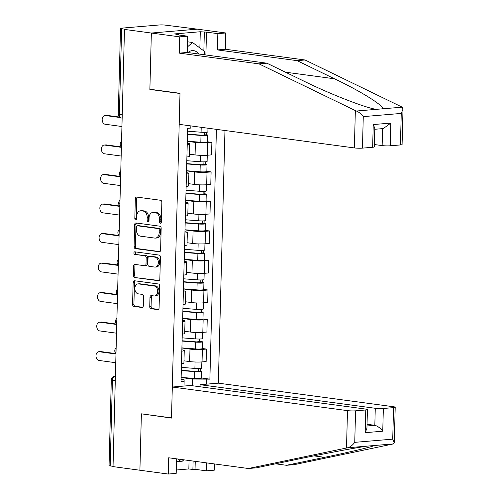<?xml version="1.0" encoding="UTF-8"?>
<svg xmlns="http://www.w3.org/2000/svg" width="499" height="499" viewBox="0 0 499 499"><rect width="100%" height="100%" fill="white"/><g stroke="black" fill="none" stroke-linecap="round" stroke-linejoin="round"><path stroke-width="0.75" d="M160.372 223.234A1.31 0.923 -94.8 0 0 160.516 223.234A1.31 0.923 -94.8 0 0 161.333 222.055L161.851 202.32A1.871 1.322 -94.8 0 0 160.578 200.28L136.714 197.068A1.871 1.322 -94.8 0 0 136.508 197.061A1.871 1.322 -94.8 0 0 135.335 198.745L134.817 218.487A1.31 0.923 -94.8 0 0 135.716 219.909A1.31 0.923 -94.8 0 0 135.859 219.916A1.31 0.923 -94.8 0 0 136.676 218.737L136.745 216.179A5.982 4.229 -94.8 0 1 140.481 210.79A5.982 4.229 -94.8 0 1 141.142 210.809L143.132 211.077A5.982 4.229 -94.8 0 1 147.217 217.589L147.149 220.146A1.31 0.923 -94.8 0 0 148.041 221.575A1.31 0.923 -94.8 0 0 148.191 221.575A1.31 0.923 -94.8 0 0 149.008 220.396L149.07 217.845A5.982 4.229 -94.8 0 1 152.813 212.449A5.982 4.229 -94.8 0 1 153.474 212.468L155.457 212.736A5.982 4.229 -94.8 0 1 159.549 219.254L159.48 221.806A1.31 0.923 -94.8 0 0 160.372 223.234M149.737 306.673A1.871 1.322 -94.8 0 0 151.016 308.706L157.715 309.611A1.871 1.322 -94.8 0 0 157.921 309.617A1.871 1.322 -94.8 0 0 159.087 307.927L159.661 286.008A1.871 1.322 -94.8 0 0 158.383 283.975L134.518 280.756A1.871 1.322 -94.8 0 0 134.312 280.756A1.871 1.322 -94.8 0 0 133.146 282.44L132.572 304.359A1.871 1.322 -94.8 0 0 133.851 306.398L141.934 307.484A1.871 1.322 -94.8 0 0 142.14 307.49A1.871 1.322 -94.8 0 0 143.313 305.806L143.556 296.425A1.871 1.322 -94.8 0 0 142.277 294.385L138.267 293.849A5.002 3.537 -94.8 0 1 134.855 288.79A5.002 3.537 -94.8 0 1 137.98 283.894A5.002 3.537 -94.8 0 1 138.529 283.906L154.241 286.027A5.002 3.537 -94.8 0 1 157.653 291.085A5.002 3.537 -94.8 0 1 154.528 295.976A5.002 3.537 -94.8 0 1 153.979 295.963L151.359 295.608A1.871 1.322 -94.8 0 0 151.153 295.608A1.871 1.322 -94.8 0 0 149.987 297.292L149.737 306.673L151.085 306.561A1.871 1.322 -94.8 0 0 152.357 308.594L158.433 309.411M403.017 109.038L402.088 144.535A5.714 0.624 -178.5 0 1 400.429 144.935L401.252 113.423L403.017 109.038L402.225 107.166L305.014 59.98L225.323 49.251L225.748 32.978L197.386 29.154L151.353 33.04L149.875 89.44L179.996 93.494L171.5 417.888L141.385 413.833L139.907 470.233L113.03 466.615L124.476 29.416L125.817 29.304L121.631 28.742L119.386 114.477A3.811 2.663 97.7 0 0 121.563 118.026L122.155 118.107M122.236 114.864L119.386 114.477A3.811 0.418 1.5 0 1 118.263 114.152L120.508 28.418A3.811 0.418 1.5 0 1 121.613 28.15L159.593 24.95A3.811 0.418 1.5 0 1 164.982 25.087L197.386 29.154L151.353 33.04L124.476 29.416M159.225 251.833A1.871 1.322 -94.8 0 0 159.43 251.839A1.871 1.322 -94.8 0 0 160.597 250.155L161.171 228.23A1.871 1.322 -94.8 0 0 159.898 226.197L136.034 222.984A1.871 1.322 -94.8 0 0 135.828 222.978A1.871 1.322 -94.8 0 0 134.661 224.662L134.081 246.587A1.871 1.322 -94.8 0 0 135.36 248.621L159.63 251.802M160.416 257.122L159.842 279.041A1.871 1.322 -94.8 0 1 158.676 280.725A1.871 1.322 -94.8 0 1 158.47 280.719L134.605 277.506A1.871 1.322 -94.8 0 1 133.327 275.473L133.576 266.092A1.871 1.322 -94.8 0 1 134.742 264.408A1.871 1.322 -94.8 0 1 134.948 264.414L144.629 265.711A1.871 1.322 -94.8 0 0 144.835 265.718A1.871 1.322 -94.8 0 0 146.001 264.033L146.163 257.815A1.871 1.322 -94.8 0 0 144.885 255.775L134.811 254.421A1.31 0.923 -94.8 0 1 133.919 253.093A1.31 0.923 -94.8 0 1 134.736 251.814A1.31 0.923 -94.8 0 1 134.88 251.82L159.137 255.083A1.871 1.322 -94.8 0 1 160.416 257.122M375.273 408.282A5.714 0.624 1.5 0 0 383.351 408.488L382.752 431.198C380.157 427.949 377.512 425.984 374.824 425.316L375.273 408.282L200.093 384.698L218.344 383.157L224.962 130.507M113.036 466.322L110.185 465.935A3.811 0.418 -178.5 0 1 109.056 465.611L111.302 379.876A3.811 0.418 1.5 0 0 112.431 380.201L110.185 465.935M120.508 28.418A3.811 0.418 1.5 0 0 121.631 28.742M187.268 143.144A8.764 0.961 -178.5 0 1 189.657 143.868A8.764 0.961 -178.5 0 1 187.231 144.467M189.389 154.141L195.072 154.908A8.764 0.961 1.5 0 0 207.453 155.226L207.784 142.733A8.764 0.961 -178.5 0 1 195.396 142.415L187.312 141.329M207.784 142.733L211.875 142.39L207.615 141.816M186.907 156.954A8.764 0.961 1.5 0 0 189.333 156.362L189.657 143.868M207.453 155.226L211.551 154.877L211.875 142.39M186.495 172.666A8.764 0.961 -178.5 0 1 188.884 173.39A8.764 0.961 -178.5 0 1 186.458 173.989M206.842 171.338L211.102 171.912L207.01 172.255A8.764 0.961 -178.5 0 1 194.622 171.943L186.539 170.851M186.133 186.483A8.764 0.961 1.5 0 0 188.56 185.884L188.884 173.39M188.616 183.669L194.298 184.43A8.764 0.961 1.5 0 0 206.68 184.749L210.778 184.405L211.102 171.912M185.722 202.195A8.764 0.961 -178.5 0 1 188.117 202.918A8.764 0.961 -178.5 0 1 185.684 203.511M206.068 200.866L210.328 201.434L206.237 201.783A8.764 0.961 -178.5 0 1 193.849 201.465L185.765 200.38M185.36 216.005A8.764 0.961 1.5 0 0 187.786 215.406L188.117 202.918M187.842 213.192L193.525 213.959A8.764 0.961 1.5 0 0 205.906 214.271L210.004 213.928L210.328 201.434M184.948 231.717A8.764 0.961 -178.5 0 1 187.343 232.44A8.764 0.961 -178.5 0 1 184.911 233.039M205.295 230.388L209.555 230.962L205.463 231.305A8.764 0.961 -178.5 0 1 193.076 230.993L184.998 229.902M184.586 245.533A8.764 0.961 1.5 0 0 187.013 244.934L187.343 232.44M187.069 242.72L192.751 243.481A8.764 0.961 1.5 0 0 205.133 243.799L209.231 243.456L209.555 230.962M184.175 261.245A8.764 0.961 -178.5 0 1 186.57 261.969A8.764 0.961 -178.5 0 1 184.137 262.561M204.521 259.91L208.782 260.484L204.69 260.834A8.764 0.961 -178.5 0 1 192.302 260.515L184.225 259.43M183.813 275.055A8.764 0.961 1.5 0 0 186.239 274.456L186.57 261.969M186.295 272.242L191.978 273.009A8.764 0.961 1.5 0 0 204.365 273.321L208.457 272.978L208.782 260.484M183.401 290.767A8.764 0.961 -178.5 0 1 185.796 291.491A8.764 0.961 -178.5 0 1 183.364 292.09M203.748 289.439L208.008 290.013L203.916 290.356A8.764 0.961 -178.5 0 1 191.529 290.038L183.451 288.952M183.039 304.577A8.764 0.961 1.5 0 0 185.466 303.985L185.796 291.491M185.528 301.764L191.204 302.531A8.764 0.961 1.5 0 0 203.592 302.849L207.684 302.5L208.008 290.013M182.628 320.296A8.764 0.961 -178.5 0 1 185.023 321.013A8.764 0.961 -178.5 0 1 182.597 321.612M202.974 318.961L207.235 319.535L203.143 319.884A8.764 0.961 -178.5 0 1 190.755 319.566L182.678 318.474M182.266 334.105A8.764 0.961 1.5 0 0 184.692 333.507L185.023 321.013M184.755 331.292L190.431 332.053A8.764 0.961 1.5 0 0 202.819 332.371L206.91 332.028L207.235 319.535M181.854 349.818A8.764 0.961 -178.5 0 1 184.25 350.541A8.764 0.961 -178.5 0 1 181.823 351.14M202.201 348.489L206.461 349.063L202.369 349.406A8.764 0.961 -178.5 0 1 189.982 349.088L181.904 348.003M181.493 363.628A8.764 0.961 1.5 0 0 183.919 363.035L184.25 350.541M183.981 360.814L189.657 361.582A8.764 0.961 1.5 0 0 202.045 361.9L206.137 361.55L206.461 349.063M192.277 385.727L192.452 379.053L209.879 379.146L216.416 129.353M206.723 379.415L206.598 384.149M184.056 386.045L184.131 379.751L181.081 379.34M190.868 125.916L190.805 128.087L187.655 128.349L181.025 381.579L184.175 381.317M149.875 89.44L150.742 89.365M192.452 379.053L181.131 377.525M201.428 378.011L209.879 379.146M161.152 222.772A1.31 0.923 -94.8 0 1 160.821 221.693L160.89 219.136A5.982 4.229 -94.8 0 0 156.805 212.624L155.457 212.736M152.813 212.449L154.154 212.337A5.982 4.229 -94.8 0 1 154.815 212.356L156.805 212.624M140.481 210.79L141.822 210.678A5.982 4.229 -94.8 0 1 142.483 210.697L144.473 210.965A5.982 4.229 -94.8 0 1 148.559 217.477L148.49 220.034A1.31 0.923 -94.8 0 0 148.827 221.107M137.331 197.155A1.871 1.322 -94.8 0 0 136.676 198.633L136.165 218.375A1.31 0.923 -94.8 0 0 136.495 219.448M136.651 223.065A1.871 1.322 -94.8 0 0 136.002 224.55L135.429 246.469A1.871 1.322 -94.8 0 0 136.701 248.508L159.948 251.639M159.262 230.027A1.31 0.923 -94.8 0 0 158.37 228.604L137.425 225.779A1.31 0.923 -94.8 0 0 137.281 225.779A1.31 0.923 -94.8 0 0 136.464 226.958L136.389 229.652A5.982 4.229 -94.8 0 0 140.475 236.164L154.796 238.092A5.982 4.229 -94.8 0 0 155.451 238.11A5.982 4.229 -94.8 0 0 159.193 232.721L159.262 230.027L160.603 229.914A1.31 0.923 -94.8 0 0 159.711 228.486L158.37 228.604M138.479 225.691A1.31 0.923 -94.8 0 1 138.622 225.667A1.31 0.923 -94.8 0 1 138.766 225.667L159.711 228.486M155.451 238.11L156.798 237.998A5.982 4.229 -94.8 0 0 160.535 232.609L159.193 232.721M160.603 229.914L160.535 232.609M159.193 280.525L134.605 277.506M135.566 264.495A1.871 1.322 -94.8 0 0 134.917 265.979L134.668 275.361A1.871 1.322 -94.8 0 0 135.946 277.394M145.97 265.599A1.871 1.322 -94.8 0 0 146.176 265.605A1.871 1.322 -94.8 0 0 147.342 263.921L147.504 257.696A1.871 1.322 -94.8 0 0 146.226 255.663L134.811 254.421M135.628 251.92A1.31 0.923 -94.8 0 0 135.304 253.324A1.31 0.923 -94.8 0 0 136.152 254.303M154.671 267.065A5.002 3.537 -94.8 0 0 155.22 267.084A5.002 3.537 -94.8 0 0 158.345 262.187A5.002 3.537 -94.8 0 0 154.927 257.128L149.394 256.38A1.871 1.322 -94.8 0 0 149.189 256.38A1.871 1.322 -94.8 0 0 148.022 258.064L147.854 264.283A1.871 1.322 -94.8 0 0 149.132 266.323L154.671 267.065M155.22 267.084L156.561 266.965A5.002 3.537 -94.8 0 0 159.686 262.075A5.002 3.537 -94.8 0 0 156.268 257.016L154.927 257.128M150.33 256.305A1.871 1.322 -94.8 0 1 150.53 256.261A1.871 1.322 -94.8 0 1 150.735 256.268L156.268 257.016M151.983 295.695A1.871 1.322 -94.8 0 0 151.328 297.179L151.085 306.561M154.528 295.976L155.869 295.863A5.002 3.537 -94.8 0 0 158.994 290.973A5.002 3.537 -94.8 0 0 155.582 285.908L154.241 286.027M137.98 283.894L139.321 283.781A5.002 3.537 -94.8 0 1 139.87 283.794L155.582 285.908M135.142 280.843A1.871 1.322 -94.8 0 0 134.487 282.328L133.913 304.247A1.871 1.322 -94.8 0 0 135.192 306.28L142.658 307.29M187.505 134.1L202.051 135.229L206.386 134.742A4.759 0.524 1.5 0 1 207.79 135.154L207.609 141.965A4.759 0.524 1.5 0 1 200.816 142.259L187.318 141.211M187.493 134.399L200.997 135.447A4.759 0.524 1.5 0 0 207.79 135.154M204.709 132.341L204.634 135.248M120.134 117.533L105.389 115.543A4.379 3.1 -94.8 0 0 104.909 115.531A4.379 3.1 -94.8 0 0 102.17 119.816A4.379 3.1 -94.8 0 0 105.158 124.251L121.931 126.509M187.58 131.181L201.078 132.229A4.759 0.524 1.5 0 0 207.871 131.936L207.971 128.218M104.909 115.531L106.649 115.388A4.379 3.1 85.2 0 1 107.135 115.4L119.504 117.065M206.449 132.266L206.386 134.742M186.732 163.622L201.278 164.751L205.613 164.271A4.759 0.524 1.5 0 1 207.016 164.676L206.836 171.488A4.759 0.524 1.5 0 1 200.043 171.787L186.545 170.739M186.726 163.922L200.224 164.969A4.759 0.524 1.5 0 0 207.016 164.676M203.935 161.869L203.86 164.77M121.388 147.33L104.615 145.072A4.379 3.1 -94.8 0 0 104.135 145.059A4.379 3.1 -94.8 0 0 101.397 149.344A4.379 3.1 -94.8 0 0 104.385 153.773L121.163 156.037M186.807 160.703L200.305 161.751A4.759 0.524 1.5 0 0 207.104 161.458L207.266 155.239M104.135 145.059L105.875 144.91A4.379 3.1 85.2 0 1 106.362 144.922L121.4 146.949M205.675 161.795L205.613 164.271M185.959 193.15L200.504 194.279L204.839 193.793A4.759 0.524 1.5 0 1 206.243 194.205L206.062 201.016A4.759 0.524 1.5 0 1 199.269 201.309L185.771 200.261M185.952 193.45L199.45 194.498A4.759 0.524 1.5 0 0 206.243 194.205M203.162 191.391L203.087 194.298M120.615 176.852L103.842 174.594A4.379 3.1 -94.8 0 0 103.362 174.581A4.379 3.1 -94.8 0 0 100.623 178.867A4.379 3.1 -94.8 0 0 103.611 183.301L120.39 185.559M186.033 190.231L199.531 191.279A4.759 0.524 1.5 0 0 206.33 190.986L206.492 184.761M103.362 174.581L105.102 174.438A4.379 3.1 85.2 0 1 105.588 174.45L120.627 176.471A3.811 3.811 0 0 1 120.777 170.745M204.902 191.317L204.839 193.793M355.35 110.572L356.423 111.028C358.931 112.094 361.214 113.959 363.272 116.623L362.449 148.134A5.714 0.624 -178.5 0 1 354.371 147.929L355.35 110.572L258.981 63.866L179.291 53.131L179.715 36.857L151.353 33.04L149.881 89.246L180.002 93.307L179.191 124.345L354.371 147.929M199.862 47.96L200.286 31.749L174.388 33.932L178.436 34.481L176.29 34.662L187.636 36.19L187.212 52.464L266.896 63.198L304.34 81.343C330.519 94.267 366.372 108.196 376.402 109.343L382.246 108.851C385.284 106.605 361.55 91.654 334.536 78.798L297.092 60.647L217.408 49.919L217.832 33.645L206.486 32.117L205.887 54.984M266.896 63.198L258.981 63.866M187.636 36.19L179.715 36.857M187.212 52.464L179.291 53.131M400.429 144.935L390.23 145.795A5.714 0.624 -178.5 0 1 382.147 145.589L382.596 128.623M374.369 144.542L382.147 145.589M200.286 31.749L206.486 32.117M225.748 32.978L217.832 33.645M225.323 49.251L217.408 49.919M305.014 59.98L297.092 60.647M372.647 147.274L373.24 124.563L374.799 128.162L374.306 146.881A5.714 0.624 -178.5 0 1 372.647 147.274L362.449 148.134M178.436 34.481L178.424 34.949M203.854 50.935L204.341 32.298M374.768 129.285L383.276 128.567L390.823 123.085L390.23 145.795M275.535 463.814L286.501 465.293L294.416 464.625L393.405 443.91L394.279 442.738L392.725 439.139L393.549 407.627A5.714 0.624 1.5 0 0 395.208 407.234A5.714 0.624 1.5 0 0 393.524 406.741L218.344 383.157M286.501 465.293L324.624 457.321C352.119 451.62 376.402 445.788 373.433 445.595L373.19 445.545M195.246 461.35L195.04 469.31L206.386 470.838L206.592 462.879M206.386 470.838L214.302 470.17L214.464 463.939M172.311 387.037L347.491 410.627A5.714 0.624 1.5 0 0 355.569 410.833L365.767 409.972A5.714 0.624 1.5 0 0 367.426 409.573A5.714 0.624 1.5 0 0 365.742 409.086L190.562 385.496L172.311 387.037L171.5 418.075L142.246 413.945M176.278 470.002L188.84 468.948L192.888 469.49L193.113 461.064M355.569 410.833L354.745 442.345C352.537 445.308 350.161 447.116 347.61 447.771L248.383 468.505L168.693 457.776L168.269 474.05L176.191 473.383L176.571 458.831M168.269 474.05L139.907 470.233L141.379 414.02M195.04 469.31L192.888 469.49M248.383 468.505L256.305 467.837L294.429 459.866C321.094 454.233 357.49 447.378 367.582 446.087L347.61 447.771M383.351 408.488L393.549 407.627M200.037 386.775L200.093 384.698M366.996 425.978L374.824 425.316L367.046 424.269M393.405 443.91L367.582 446.087M188.84 468.948L189.059 460.515M367.426 409.573L366.94 428.298L365.174 432.683L365.767 409.972M198.583 53.998A12.381 8.651 97.7 0 0 192.296 50.605A12.381 8.651 97.7 0 0 187.948 52.563M187.356 47.006L192.508 42.471L204.79 51.634L204.702 54.821M187.487 41.797L192.508 42.471M183.85 459.816L181.524 461.862L177.663 458.98M176.509 461.188L181.524 461.862M185.185 222.673L199.731 223.802L204.066 223.321A4.759 0.524 1.5 0 1 205.469 223.727L205.289 230.538A4.759 0.524 1.5 0 1 198.496 230.831L184.998 229.783M185.179 222.972L198.677 224.02A4.759 0.524 1.5 0 0 205.469 223.727M202.388 220.92L202.313 223.82M119.841 206.38L103.068 204.122A4.379 3.1 -94.8 0 0 102.588 204.11A4.379 3.1 -94.8 0 0 99.85 208.395A4.379 3.1 -94.8 0 0 102.838 212.823L119.617 215.081M185.26 219.753L198.758 220.801A4.759 0.524 1.5 0 0 205.557 220.508L205.719 214.289M102.588 204.11L104.328 203.96A4.379 3.1 85.2 0 1 104.815 203.972L119.854 206M204.128 220.845L204.066 223.321M184.412 252.201L198.958 253.33L203.293 252.843A4.759 0.524 1.5 0 1 204.696 253.249L204.521 260.066A4.759 0.524 1.5 0 1 197.723 260.359L184.225 259.312M184.405 252.5L197.903 253.548A4.759 0.524 1.5 0 0 204.696 253.249M201.615 250.442L201.54 253.349M119.068 235.902L102.295 233.644A4.379 3.1 -94.8 0 0 101.815 233.632A4.379 3.1 -94.8 0 0 99.076 237.917A4.379 3.1 -94.8 0 0 102.064 242.352L118.843 244.61M184.487 249.282L197.984 250.33A4.759 0.524 1.5 0 0 204.783 250.036L204.946 243.811M101.815 233.632L103.555 233.482A4.379 3.1 85.2 0 1 104.042 233.495L119.08 235.522M203.355 250.367L203.293 252.843M183.638 281.723L198.184 282.852L202.519 282.372A4.759 0.524 1.5 0 1 203.923 282.777L203.748 289.588A4.759 0.524 1.5 0 1 196.949 289.882L183.451 288.834M183.632 282.022L197.13 283.07A4.759 0.524 1.5 0 0 203.923 282.777M200.841 279.964L200.766 282.871M118.294 265.431L101.522 263.166A4.379 3.1 -94.8 0 0 101.041 263.154A4.379 3.1 -94.8 0 0 98.303 267.445A4.379 3.1 -94.8 0 0 101.297 271.874L118.07 274.132M183.713 278.804L197.211 279.852A4.759 0.524 1.5 0 0 204.01 279.559L204.172 273.34M101.041 263.154L102.788 263.01A4.379 3.1 85.2 0 1 103.268 263.023L118.307 265.044A3.811 3.811 0 0 1 118.456 259.324M202.582 279.889L202.519 282.372M182.865 311.245L197.417 312.38L201.746 311.894A4.759 0.524 1.5 0 1 203.149 312.299L202.974 319.117A4.759 0.524 1.5 0 1 196.176 319.41L182.678 318.362M182.859 311.544L196.357 312.592A4.759 0.524 1.5 0 0 203.149 312.299M200.068 309.492L199.993 312.399M117.521 294.953L100.748 292.695A4.379 3.1 -94.8 0 0 100.268 292.682A4.379 3.1 -94.8 0 0 97.53 296.967A4.379 3.1 -94.8 0 0 100.524 301.402L117.296 303.66M182.94 308.332L196.438 309.38A4.759 0.524 1.5 0 0 203.236 309.081L203.399 302.862M100.268 292.682L102.014 292.533A4.379 3.1 85.2 0 1 102.495 292.545L117.533 294.572M201.808 309.417L201.746 311.894M182.091 340.773L196.643 341.902L200.972 341.416A4.759 0.524 1.5 0 1 202.376 341.827L202.201 348.639A4.759 0.524 1.5 0 1 195.402 348.932L181.904 347.884M182.085 341.073L195.583 342.121A4.759 0.524 1.5 0 0 202.376 341.827M199.294 339.014L199.22 341.921M116.747 324.475L99.975 322.217A4.379 3.1 -94.8 0 0 99.494 322.204A4.379 3.1 -94.8 0 0 96.756 326.489A4.379 3.1 -94.8 0 0 99.75 330.924L116.523 333.182M182.166 337.854L195.664 338.902A4.759 0.524 1.5 0 0 202.463 338.609L202.625 332.39M99.494 322.204L101.241 322.061A4.379 3.1 85.2 0 1 101.721 322.073L116.76 324.094M201.035 338.94L200.972 341.416M181.318 370.295L195.87 371.424L200.199 370.944A4.759 0.524 1.5 0 1 201.602 371.35L201.428 378.161A4.759 0.524 1.5 0 1 194.629 378.46L181.131 377.412M181.312 370.595L194.81 371.643A4.759 0.524 1.5 0 0 201.602 371.35M198.521 368.543L198.446 371.443M115.974 354.003L99.201 351.745A4.379 3.1 -94.8 0 0 98.721 351.733A4.379 3.1 -94.8 0 0 95.983 356.018A4.379 3.1 -94.8 0 0 98.977 360.446L115.749 362.711M181.393 367.376L194.897 368.424A4.759 0.524 1.5 0 0 201.69 368.131L201.852 361.912M98.721 351.733L100.467 351.583A4.379 3.1 85.2 0 1 100.948 351.595L115.986 353.623M200.267 368.468L200.199 370.944M115.394 376.171L115.213 376.19A3.811 2.663 97.7 0 0 112.431 380.201L115.281 380.581M115.394 376.215L115.213 376.19A3.811 2.695 85.2 0 0 114.795 376.177A3.811 3.811 0 0 0 111.302 379.876M202.819 332.371L203.143 319.884M203.592 302.849L203.916 290.356M204.365 273.321L204.69 260.834M205.133 243.799L205.463 231.305M205.906 214.271L206.237 201.783M206.68 184.749L207.01 172.255M202.045 361.9L202.369 349.406M189.657 361.582L189.982 349.088M190.431 332.053L190.755 319.566M191.204 302.531L191.529 290.038M191.978 273.009L192.302 260.515M192.751 243.481L193.076 230.993M193.525 213.959L193.849 201.465M194.298 184.43L194.622 171.943M195.072 154.908L195.396 142.415M121.5 143.094A3.811 2.663 97.7 0 0 121.432 145.608M120.727 172.623A3.811 2.663 97.7 0 0 120.658 175.137M119.953 202.145A3.811 2.663 97.7 0 0 119.885 204.659M119.18 231.673A3.811 2.663 97.7 0 0 119.111 234.181M118.406 261.195A3.811 2.663 97.7 0 0 118.344 263.709M117.633 290.717A3.811 2.663 97.7 0 0 117.571 293.231M116.86 320.246A3.811 2.663 97.7 0 0 116.797 322.759M116.086 349.768A3.811 2.663 97.7 0 0 116.024 352.282M160.89 219.136L159.549 219.254M154.815 212.356L153.474 212.468M148.49 220.034L147.149 220.146M148.559 217.477L147.217 217.589M144.473 210.965L143.132 211.077M142.483 210.697L141.142 210.809M136.165 218.375L134.817 218.487M136.676 198.633L135.335 198.745M160.821 221.693L159.48 221.806M136.701 248.508L135.36 248.621M135.429 246.469L134.081 246.587M136.002 224.55L134.661 224.662M138.766 225.667L137.425 225.779M158.875 280.688L158.47 280.719M134.668 275.361L133.327 275.473M134.917 265.979L133.576 266.092M147.342 263.921L146.001 264.033M147.504 257.696L146.163 257.815M146.226 255.663L144.885 255.775M150.735 256.268L149.394 256.38M151.328 297.179L149.987 297.292M139.87 283.794L138.529 283.906M142.346 307.453L141.934 307.484M135.192 306.28L133.851 306.398M133.913 304.247L132.572 304.359M134.487 282.328L133.146 282.44M158.121 309.573L157.715 309.611M152.357 308.594L151.016 308.706M200.997 135.447L200.816 142.259M201.209 127.307L201.078 132.229M107.135 115.4L105.389 115.543M200.224 164.969L200.043 171.787M200.473 155.32L200.305 161.751M106.362 144.922L104.615 145.072M199.45 194.498L199.269 201.309M199.7 184.848L199.531 191.279M105.588 174.45L103.842 174.594M356.423 111.028L376.402 109.343M382.246 108.851L402.225 107.166M401.252 113.423L363.272 116.623M373.24 124.563L390.823 123.085M285.453 72.187L334.536 78.798M354.745 442.345L392.725 439.139M382.752 431.198L365.174 432.683M346.512 447.983L347.491 410.627M313.915 455.874L324.624 457.321M198.677 224.02L198.496 230.831M198.926 214.37L198.758 220.801M104.815 203.972L103.068 204.122M197.903 253.548L197.723 260.359M198.153 243.899L197.984 250.33M104.042 233.495L102.295 233.644M197.13 283.07L196.949 289.882M197.379 273.421L197.211 279.852M103.268 263.023L101.522 263.166M196.357 312.592L196.176 319.41M196.606 302.949L196.438 309.38M102.495 292.545L100.748 292.695M195.583 342.121L195.402 348.932M195.833 332.471L195.664 338.902M101.721 322.073L99.975 322.217M194.81 371.643L194.629 378.46M195.065 361.993L194.897 368.424M100.948 351.595L99.201 351.745M121.55 141.223A3.811 3.811 0 0 0 121.4 146.924M120.003 200.274A3.811 3.811 0 0 0 119.854 205.975M119.23 229.796A3.811 3.811 0 0 0 119.08 235.497M117.683 288.846A3.811 3.811 0 0 0 117.533 294.547M116.909 318.368A3.811 3.811 0 0 0 116.76 324.076M116.136 347.897A3.811 3.811 0 0 0 115.986 353.598M114.795 376.177L115.4 376.127M118.263 114.152A3.811 3.811 0 0 0 121.563 118.026M138.622 225.667L137.281 225.779M146.176 265.605L144.835 265.718M150.53 256.261L149.189 256.38M395.208 407.234L394.279 442.738"/></g></svg>
